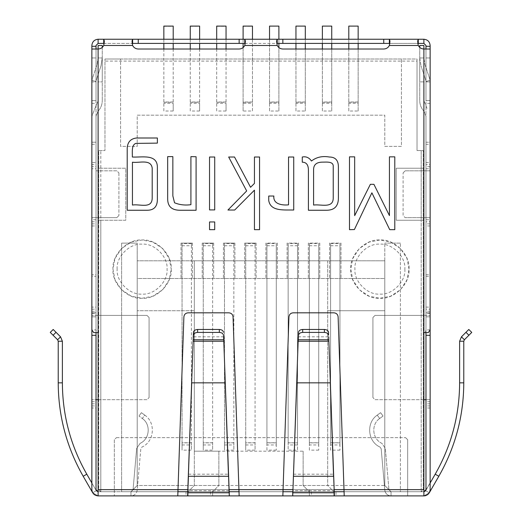 <?xml version="1.0" encoding="UTF-8"?>
<svg xmlns="http://www.w3.org/2000/svg" width="522" height="522" viewBox="0 0 522 522"><rect width="100%" height="100%" fill="white"/><g stroke="black" fill="none" stroke-linecap="round" stroke-linejoin="round"><path stroke-width="0.39" stroke-dasharray="2.61 1.96" d="M400.387 243.128L384.786 243.128L400.387 243.128L400.387 491.737L391.03 491.737L400.387 491.737L400.387 243.128M244.668 243.128L244.668 278.494L244.668 243.128L256.113 243.128L244.668 243.128M58.216 341.231L62.379 341.231L62.379 382.841L58.216 382.841L58.216 341.231L62.379 341.231L60.545 336.821L57.609 339.763L60.545 336.821L56.037 332.305L53.094 335.248L57.609 339.763L50.249 332.41L53.192 329.467L50.249 332.41L53.094 335.248L56.037 332.305L60.545 336.821L53.192 329.467L56.037 332.305L53.192 329.467L50.249 332.41L57.609 339.763L58.216 341.231L58.216 382.841L58.216 341.225L62.379 341.231L62.379 382.841C62.523 415.427 70.666 445.879 86.796 474.191L96.296 490.7L98.103 491.737L114.331 491.737L114.331 489.656L212.63 489.656L212.63 491.737L130.97 491.737L391.03 491.737L388.955 489.838L385.327 448.391L381.863 443.328C372.206 439.119 370.914 424.321 379.69 418.494L377.236 415.134C365.955 422.624 367.618 441.651 380.029 447.067C367.618 441.651 365.955 422.624 377.236 415.134L379.69 418.494L383.05 416.041L380.597 412.68L377.236 415.134L380.597 412.68L383.05 416.041L379.69 418.494C370.914 424.321 372.206 439.119 381.863 443.328L385.327 448.391L388.955 489.838L391.03 491.737L384.786 485.499L391.03 491.737L384.786 485.499L384.786 278.494L384.786 485.499L137.214 485.499L137.214 278.494L137.214 485.499L130.97 491.737L391.03 491.737L121.613 491.737L130.97 491.737L137.214 485.499L130.97 491.737L137.214 485.499L218.868 485.499L212.63 491.737L218.868 485.499L218.868 451.171L218.868 485.499M303.132 451.171L303.132 485.499L309.37 491.737L303.132 485.499L303.132 451.171L194.321 451.171L194.321 485.499L188.083 491.737L194.321 485.499L194.321 260.811L384.786 260.811L384.786 243.128L384.786 278.494L137.214 278.494L137.214 243.128L121.613 243.128L137.214 243.128L137.214 310.74L194.321 310.74L137.214 310.74L137.214 485.499L137.214 260.811L137.214 278.494L384.786 278.494L384.786 260.811L384.786 310.74L327.679 310.74L384.786 310.74L384.786 485.499L391.03 491.737L391.03 495.9L130.97 495.9C134.493 495.58 136.562 493.681 137.188 490.204L140.816 448.75L141.971 447.067C154.381 441.651 156.045 422.624 144.764 415.134L141.403 412.68L144.764 415.134L142.31 418.494L138.95 416.041L142.31 418.494L144.764 415.134C156.045 422.624 154.381 441.651 141.971 447.067L140.816 448.75L137.188 490.204C136.562 493.681 134.493 495.58 130.97 495.9L212.63 495.9L212.63 491.737L114.331 491.737L114.331 495.9L114.331 439.726L116.406 437.645L114.331 439.726L114.331 489.656L407.669 489.656L407.669 439.726L405.594 437.645L407.669 439.726L407.669 495.9L407.669 489.656L212.63 489.656L212.63 495.9M181.01 243.128L181.01 278.494L181.01 243.128L192.448 243.128L181.01 243.128M192.448 243.128L192.448 278.494L192.448 243.128M202.229 243.128L202.229 278.494L202.229 243.128L213.668 243.128L202.229 243.128M213.668 243.128L213.668 278.494L213.668 243.128M223.449 243.128L223.449 278.494L223.449 243.128L234.893 243.128L223.449 243.128M234.893 243.128L234.893 278.494L234.893 243.128M256.113 243.128L256.113 278.494L256.113 243.128M265.887 243.128L265.887 278.494L265.887 243.128L277.332 243.128L277.332 278.494L277.332 243.128L265.887 243.128M287.107 243.128L287.107 278.494L287.107 243.128L298.551 243.128L298.551 278.494L298.551 243.128L287.107 243.128M308.332 243.128L308.332 278.494L308.332 243.128L319.771 243.128L319.771 278.494L319.771 243.128L308.332 243.128M329.552 243.128L329.552 278.494L329.552 243.128L340.99 243.128L340.99 278.494L340.99 243.128L329.552 243.128M339.952 450.127L330.589 450.127L330.589 442.852L339.952 442.852L339.952 450.127L339.952 444.966L330.589 444.966L330.589 450.127M318.733 450.127L309.37 450.127L309.37 442.852L318.733 442.852L318.733 450.127L318.733 444.966L309.37 444.966L309.37 450.127M288.151 442.852L297.514 442.852L297.514 450.127L288.151 450.127L288.151 442.773L297.514 442.852M276.288 450.127L266.931 450.127L266.931 442.852L276.288 442.852L276.288 450.127L276.288 444.966L266.931 444.966L266.931 450.127M224.486 442.852L224.486 450.127L233.849 450.127L233.849 442.852L224.486 442.852L224.486 243.539L224.486 450.127M182.047 442.852L182.047 450.127L191.411 450.127L191.411 442.852L182.047 442.852L182.047 243.539L182.047 450.127M203.267 442.852L203.267 450.127L212.63 450.127L212.63 442.852L203.267 442.852L203.267 243.539L203.267 450.127M245.712 442.852L245.712 450.127L255.069 450.127L255.069 442.852L245.712 442.852L245.712 243.539L245.712 450.127M429.423 492.566L430.141 489.656L430.141 312.822L430.141 316.841L430.141 312.822L425.978 312.822L430.141 312.822L430.141 489.656C429.743 493.421 427.662 495.502 423.897 495.9L423.897 491.737L423.897 495.9L424.334 495.887L423.897 495.9L423.897 491.737L423.897 495.9C427.662 495.502 429.743 493.421 430.141 489.656L430.141 482.987L425.704 490.7L423.897 491.737L425.978 489.656L425.978 312.822L425.978 489.656L423.897 491.737L423.897 495.9L429.306 492.775L423.897 495.9L429.306 492.775L423.897 495.9L344.22 495.9L344.076 491.737L423.897 491.737L423.897 495.9L423.897 489.656L344.005 489.656L423.277 489.656L421.195 491.737L421.195 489.656L423.277 489.656L423.277 168.228L421.195 168.228L421.195 150.545L421.195 489.656L421.195 220.238L396.231 220.238L396.231 168.228L421.195 168.228L421.195 220.238L423.277 220.238L396.231 220.238L396.231 168.228L423.277 168.228L423.277 150.545L421.195 150.545L423.277 150.545L423.277 489.656L421.195 491.737L344.076 491.737L338.112 316.841C337.786 314.407 336.403 313.063 333.956 312.822L293.11 312.822C290.663 313.063 289.273 314.407 288.947 316.841L282.989 491.737L239.011 491.737L282.989 491.737L282.846 495.9M292.725 491.737L334.334 491.737L292.725 491.737L292.849 490.7L334.211 490.7M229.275 491.737L187.666 491.737L229.275 491.737M62.379 341.231L62.379 382.841C62.523 415.427 70.666 445.879 86.796 474.191L96.296 490.7L98.103 491.737L177.924 491.737L100.805 491.737L98.723 489.656L98.723 220.238L125.769 220.238L125.769 168.228L98.723 168.228L98.723 150.545L104.968 150.545L104.968 59.006L104.968 150.545L98.723 150.545L98.723 489.656L100.805 491.737L100.805 220.238L125.769 220.238L125.769 168.228L98.723 168.228L98.723 220.238L100.805 220.238L100.805 150.545L100.805 489.656L98.723 489.656L100.805 489.656L100.805 491.737L421.195 491.737L421.195 489.656L100.805 489.656L177.995 489.656L183.888 316.841C184.214 314.407 185.597 313.063 188.044 312.822L228.89 312.822C231.337 313.063 232.727 314.407 233.053 316.841L239.154 495.9M269.528 103.317L269.528 111.016L278.892 111.016L278.892 103.317L269.528 103.317L269.528 39.241M269.528 26.1L278.892 26.1M269.528 111.016L269.528 26.341M278.892 103.317L278.892 47.6M278.892 43.404L278.892 39.241M278.892 111.016L278.892 26.341M295.954 103.317L295.954 111.016L305.311 111.016L305.311 103.317L295.954 103.317L295.954 49.009M295.954 43.404L295.954 39.241M295.954 26.1L305.311 26.1M295.954 111.016L295.954 26.341M305.311 103.317L305.311 49.009M305.311 43.404L305.311 39.241M305.311 111.016L305.311 26.341M322.374 103.317L322.374 111.016L331.738 111.016L331.738 103.317L322.374 103.317L322.374 49.009M322.374 43.404L322.374 39.241M322.374 26.1L331.738 26.1M322.374 111.016L322.374 26.341M331.738 103.317L331.738 49.009M331.738 43.404L331.738 39.241M331.738 111.016L331.738 26.341M348.794 103.317L348.794 111.016L358.157 111.016L358.157 103.317L348.794 103.317L348.794 49.009M348.794 43.404L348.794 39.241M348.794 26.1L358.157 26.1M348.794 111.016L348.794 26.341M358.157 103.317L358.157 49.009M358.157 43.404L358.157 39.241M358.157 111.016L358.157 26.341M243.108 47.6L243.108 111.016L252.472 111.016L252.472 103.317L243.108 103.317M243.108 26.1L243.108 111.016M243.108 39.241L243.108 43.404M252.472 39.241L252.472 103.317M243.108 26.341L252.472 26.341L252.472 111.016M216.689 49.009L216.689 111.016L226.046 111.016L226.046 103.317L216.689 103.317M216.689 26.1L216.689 111.016M216.689 39.241L216.689 43.404M226.046 39.241L226.046 43.404M226.046 49.009L226.046 103.317M216.689 26.341L226.046 26.341L226.046 111.016M190.262 49.009L190.262 111.016L199.626 111.016L199.626 103.317L190.262 103.317M190.262 26.1L190.262 111.016M190.262 39.241L190.262 43.404M199.626 39.241L199.626 43.404M199.626 49.009L199.626 103.317M190.262 26.341L199.626 26.341L199.626 111.016M163.843 49.009L163.843 111.016L173.206 111.016L173.206 103.317L163.843 103.317M163.843 26.1L163.843 111.016M163.843 39.241L163.843 43.404M173.206 39.241L173.206 43.404M173.206 49.009L173.206 103.317M163.843 26.341L173.206 26.341L173.206 111.016M417.032 61.087L417.032 150.545L421.195 150.545L417.032 150.545L417.032 59.006L401.431 59.006L401.431 146.382L384.786 146.382L384.786 115.179L137.214 115.179L137.214 146.382L120.569 146.382L120.569 59.006L401.431 59.006L401.431 146.382L384.786 146.382L384.786 115.179L137.214 115.179L137.214 146.382L120.569 146.382L120.569 59.006L104.968 59.006L417.032 59.006L417.032 61.087L104.968 61.087M404.863 269.13C405.979 281.482 392.25 295.211 379.899 294.095C367.547 295.211 353.818 281.482 354.934 269.13C353.818 256.778 367.547 243.05 379.899 244.165C392.25 243.05 405.979 256.778 404.863 269.13M409.026 269.13L406.977 258.41L400.491 248.537L390.619 242.051L379.899 240.003L369.178 242.051L359.299 248.537L352.813 258.41L350.771 269.13L352.813 279.851L359.299 289.73L369.178 296.215L379.899 298.258L390.619 296.215L400.491 289.73L406.977 279.851L409.026 269.13C410.325 254.723 394.306 238.704 379.899 240.003C365.485 238.704 349.466 254.723 350.771 269.13C349.466 283.544 365.485 299.563 379.899 298.258C394.306 299.563 410.325 283.544 409.026 269.13M117.137 269.13C116.021 256.778 129.75 243.05 142.101 244.165C154.453 243.05 168.182 256.778 167.066 269.13C168.182 281.482 154.453 295.211 142.101 294.095C129.75 295.211 116.021 281.482 117.137 269.13M171.229 269.13C172.534 283.544 156.515 299.563 142.101 298.258C127.694 299.563 111.675 283.544 112.974 269.13C111.675 254.723 127.694 238.704 142.101 240.003C156.515 238.704 172.534 254.723 171.229 269.13L169.187 258.41L162.701 248.537L152.822 242.051L142.101 240.003L131.381 242.051L121.509 248.537L115.023 258.41L112.974 269.13L115.023 279.851L121.509 289.73L131.381 296.215L142.101 298.258L152.822 296.215L162.701 289.73L169.187 279.851L171.229 269.13M303.132 485.499L327.679 485.499L333.917 491.737L327.679 485.499L384.786 485.499L384.786 260.811L137.214 260.811L194.321 260.811L194.321 451.171L218.868 451.171M327.679 260.811L327.679 485.499L327.679 260.811M121.613 243.128L121.613 491.737L121.613 243.128M309.37 243.539L318.733 243.539L318.733 245.732L309.37 245.732L309.37 243.539L309.37 442.852M318.733 243.539L318.733 442.852M318.733 245.732L318.733 444.966M309.37 245.732L309.37 444.966M330.589 243.539L339.952 243.539L339.952 245.732L330.589 245.732L330.589 243.539L330.589 442.852M339.952 243.539L339.952 442.852M339.952 245.732L339.952 444.966M330.589 245.732L330.589 444.966M245.712 245.732L255.069 245.732L255.069 243.539L255.069 442.852M255.069 245.732L255.069 450.127M255.069 243.539L245.712 243.539M266.931 243.539L276.288 243.539L276.288 245.732L266.931 245.732L266.931 243.539L266.931 442.852M276.288 243.539L276.288 442.852M276.288 245.732L276.288 444.966M266.931 245.732L266.931 444.966M288.151 245.732L288.151 243.539L297.514 243.539L297.514 245.732L288.151 245.732L288.151 450.127M297.514 245.732L297.514 450.127M288.151 243.539L288.151 442.773M297.514 243.539L297.514 442.773M224.486 245.732L233.849 245.732L233.849 243.539L233.849 442.852M233.849 245.732L233.849 450.127M233.849 243.539L224.486 243.539M203.267 245.732L212.63 245.732L212.63 243.539L212.63 442.852M212.63 245.732L212.63 450.127M212.63 243.539L203.267 243.539M182.047 245.732L191.411 245.732L191.411 243.539L191.411 442.852M191.411 245.732L191.411 450.127M191.411 243.539L182.047 243.539M174.537 202.771C179.529 204.839 184.99 205.479 190.915 204.683L190.915 156.626L196.089 156.737L196.089 210.255L179.999 210.255C171.784 210.235 167.673 206.444 167.673 198.889L167.673 156.626L172.847 156.626M268.739 200.572L268.739 196.018L273.861 196.018C272.967 203.932 281.626 205.511 288.542 204.852L288.542 157.018L293.723 157.018L293.723 210.027M302.277 162.198L302.277 157.018C306.036 156.248 309.096 157.579 311.445 161.017C316.482 157.122 322.446 155.791 329.343 157.018C335.372 157.031 338.393 160.332 338.4 166.923L338.4 197.988C338.4 206.125 334.465 210.216 326.583 210.255L308.411 210.255M313.585 169.683L313.585 205.074M425.978 274.742L430.141 274.742L430.141 329.871L425.978 329.871L425.978 49.009L425.978 329.871L425.371 332.586L423.897 332.586L423.897 49.009L425.978 49.009L425.978 100.615L425.978 45.486L423.897 43.404L98.103 43.404L96.022 45.486L96.022 100.615L96.022 49.009L98.103 49.009L98.103 100.615L91.859 116.217L91.859 166.668L96.022 166.668L96.022 164.587L91.859 164.587M91.859 405.92L96.022 405.92L96.022 399.682L91.859 399.682L98.103 399.682L98.103 315.418L91.859 315.418L96.022 315.418L96.022 309.181L91.859 309.181L91.859 408.002L96.022 408.002L96.022 489.656L96.022 316.841L96.022 489.656L98.103 491.737L98.103 495.9C94.338 495.502 92.257 493.421 91.859 489.656C92.257 493.421 94.338 495.502 98.103 495.9L98.103 491.737L98.103 495.9C94.338 495.502 92.257 493.421 91.859 489.656L91.859 312.822L96.022 312.822L91.859 312.822L96.022 312.822L91.859 312.822L91.859 489.656L91.859 482.987L96.296 490.7L92.694 492.775L98.103 495.9L98.103 491.737L96.296 490.7L92.694 492.775L98.103 495.9L98.103 491.737L96.022 489.656L96.022 312.822L96.022 489.656L98.103 491.737L98.103 332.586L96.629 332.586L96.022 329.871L96.022 49.009L96.022 329.871L91.859 329.871L91.859 274.742L96.022 274.742M93.686 332.586L96.629 332.586M389.986 41.068L389.986 44.011L389.366 45.486L418.279 45.486L417.868 43.509M389.366 43.404L418.279 43.404M389.986 44.011L389.777 43.509M244.779 43.404L277.221 43.404M132.223 43.509L132.634 45.486C133.834 47.724 135.713 48.905 138.252 49.009L239.154 49.009C241.699 48.905 243.572 47.724 244.779 45.486L245.19 43.509M276.81 43.509L277.221 45.486C278.428 47.724 280.301 48.905 282.846 49.009L383.748 49.009C386.287 48.905 388.166 47.724 389.366 45.486M380.029 447.067L381.184 448.75L384.812 490.204C385.438 493.681 387.507 495.58 391.03 495.9L391.03 491.737L391.03 495.9C387.507 495.58 385.438 493.681 384.812 490.204L381.184 448.75L380.029 447.067M127.211 210.255L127.211 148.072M132.334 157.018C141.201 157.624 157.122 153.533 157.376 166.923M157.376 137.997L157.376 143.119L135.824 143.4M132.444 162.198L132.444 205.074C139.387 203.691 152.196 209.4 152.196 197.929L152.196 168.051C150.865 158.695 138.924 163.288 132.444 162.198M209.537 209.916L209.537 157.018L214.718 157.018L214.718 209.916L209.537 209.916M209.537 229.667L209.537 221.954L214.718 221.954L214.718 229.667L209.537 229.667M234.691 210.027L227.938 210.027L246.678 190.954L228.669 157.018L234.522 157.018L250.56 187.294L254.442 183.411L254.442 157.018L259.565 157.018L259.565 229.667L254.442 229.667L254.442 190.165L234.691 210.027M349.486 229.667L349.486 156.848L354.666 156.848L354.666 215.658L370.366 184.312L373.909 184.312L389.438 215.599L389.438 156.848L394.789 156.848L394.789 229.667L389.719 229.667L371.886 192.807L354.386 229.556L349.486 229.667M141.403 412.68L138.95 416.041L141.403 412.68M140.137 443.328C149.794 439.119 151.086 424.321 142.31 418.494C151.086 424.321 149.794 439.119 140.137 443.328L136.673 448.391L140.137 443.328M133.045 489.838L136.673 448.391L133.045 489.838L130.97 491.737L133.045 489.838M130.97 491.737L130.97 495.9L130.97 491.737M188.083 491.737L188.083 495.9L188.083 491.737M311.451 491.737L311.451 495.9L309.37 495.9L309.37 491.737L333.917 491.737L333.917 495.9L333.917 491.737L335.998 491.737L335.998 495.9L391.03 495.9L391.03 491.737L335.998 491.737M311.451 495.9L333.917 495.9M309.37 495.9L309.37 489.656L309.37 491.737L423.897 491.737M97.046 64.506L98.103 57.968L102.26 57.968L102.26 81.889L102.26 57.968L100.994 65.818L102.26 57.968L98.103 57.968L102.26 57.968L98.103 57.968L98.103 81.889L102.26 81.889L98.103 81.889L98.103 57.968L97.046 64.506L91.859 80.166L97.046 64.506M95.807 81.478L100.994 65.818L95.807 81.478L91.859 80.166L95.807 81.478M424.954 64.506L430.141 80.166L426.193 81.478L421.006 65.818L426.193 81.478L430.141 80.166L424.954 64.506L423.897 57.968L424.954 64.506M419.74 57.968L421.006 65.818L419.74 57.968L419.74 81.889L419.74 57.968L423.897 57.968L419.74 57.968L423.897 57.968L423.897 81.889L419.74 81.889L423.897 81.889L423.897 57.968L419.74 57.968M91.859 57.968L91.859 81.889L96.022 81.889L96.022 57.968L96.022 81.889L91.859 81.889L91.859 57.968L96.022 57.968L91.859 57.968M425.978 81.889L425.978 57.968L425.978 81.889L430.141 81.889L430.141 57.968L425.978 57.968L430.141 57.968L430.141 81.889L425.978 81.889M430.141 274.742L430.141 49.009L430.141 100.615L425.978 100.615L430.141 100.615L430.141 45.486M430.141 103.33L425.978 103.33M425.978 49.009L430.141 49.009M425.371 332.586L428.314 332.586M96.022 49.009L91.859 49.009L91.859 274.742M91.859 103.33L96.022 103.33M91.859 45.486L91.859 49.009M91.859 100.615L96.022 100.615L91.859 100.615M98.103 39.241L389.366 39.241M418.279 39.241L423.897 39.241M103.721 43.404L132.634 43.404M98.103 332.586L98.103 49.009C100.642 48.905 102.521 47.724 103.721 45.486L104.132 43.509M418.279 45.486C419.479 47.724 421.358 48.905 423.897 49.009L423.897 100.615L423.897 45.486L419.74 45.486L419.74 100.615C419.799 104.72 421.221 108.276 424.008 111.284C421.221 108.276 419.799 104.72 419.74 100.615L419.74 47.424M328.86 341.231L330.276 382.841L296.783 382.841L298.206 341.231L328.86 341.231M191.724 382.841L193.14 341.231L223.794 341.231L225.217 382.841L191.724 382.841M177.78 495.9L177.995 489.656L98.103 489.656M58.216 382.841C58.366 416.171 66.692 447.315 83.187 476.273L92.694 492.775L83.187 476.273L92.694 492.775L96.296 490.7L86.796 474.191L83.187 476.273C66.692 447.315 58.366 416.171 58.216 382.841L62.379 382.841L58.216 382.841M57.609 339.763L60.545 336.821M91.859 408.002L91.859 489.656C92.257 493.421 94.338 495.502 98.103 495.9L92.694 492.775L98.103 495.9L187.666 495.9M96.296 490.7L92.694 492.775M91.859 489.656L91.859 335.3M468.808 329.467L465.963 332.305L468.808 329.467L471.751 332.41L468.906 335.248L471.751 332.41L468.808 329.467L461.455 336.821L465.963 332.305L468.906 335.248L471.751 332.41L468.808 329.467M468.906 335.248L464.391 339.763L461.455 336.821L465.963 332.305L468.906 335.248L464.391 339.763L468.906 335.248L465.963 332.305M425.965 489.877L435.204 474.191L425.704 490.7L429.306 492.775L438.813 476.273C455.308 447.315 463.634 416.171 463.784 382.841L463.784 341.231L464.391 339.763L461.455 336.821L459.621 341.231L459.621 382.841L459.621 341.231L463.784 341.231L459.621 341.231L459.621 382.841L463.784 382.841L463.784 341.231L459.621 341.231M429.306 492.775L425.691 490.719L435.204 474.191C451.334 445.879 459.477 415.427 459.621 382.841L463.784 382.841C463.634 416.171 455.308 447.315 438.813 476.273L429.306 492.775L438.813 476.273L435.204 474.191C451.334 445.879 459.477 415.427 459.621 382.841L463.784 382.841L463.784 341.231M425.978 312.822L430.141 312.822L425.978 312.822M464.391 339.763L461.455 336.821M425.665 490.765L424.967 491.443M424.908 491.483L424.118 491.731M430.141 335.3L430.141 316.841L425.978 316.841L430.141 316.841L425.978 316.841L425.978 489.656L425.978 316.841L430.141 316.841L430.128 490.093M427.59 494.693L426.807 495.182L427.59 494.693M424.81 495.835L425.247 495.75M425.273 495.75L425.978 495.541M102.26 47.424L102.26 100.615L102.26 45.486L98.103 45.486L98.103 100.615L91.859 116.217L91.859 276.327L96.022 276.327L96.022 116.217L97.992 111.284C100.779 108.276 102.201 104.72 102.26 100.615C102.201 104.72 100.779 108.276 97.992 111.284L96.022 116.217L96.022 142.225L91.859 142.225L96.022 142.225L96.022 162.505L91.859 162.505M96.022 164.587L96.022 162.505M91.859 223.879L96.022 223.879L96.022 217.641L116.824 217.641L118.905 215.56L116.824 217.641L98.103 217.641L98.103 170.831L96.022 170.831L96.022 168.75L91.859 168.75L91.859 309.181M96.022 170.831L116.824 170.831L118.905 172.912L116.824 170.831L98.103 170.831L98.103 217.641L91.859 217.641L96.022 217.641L96.022 170.831M91.859 225.961L96.022 225.961L96.022 223.879M96.022 309.181L96.022 307.099L91.859 307.099M98.103 399.682L146.989 399.682L149.07 397.601L146.989 399.682L98.103 399.682L98.103 315.418L146.989 315.418L149.07 317.5L146.989 315.418L96.022 315.418L96.022 399.682M96.022 408.002L96.022 405.92M430.141 144.307L430.141 142.225L425.978 142.225L425.978 164.587L430.141 164.587L430.141 144.307L425.978 144.307M425.978 164.587L425.978 170.831L430.141 170.831L430.141 164.587M403.095 172.912L405.176 170.831L403.095 172.912L403.095 215.56L405.176 217.641L403.095 215.56L403.095 172.912M430.141 219.723L430.141 170.831L423.897 170.831L425.978 170.831L425.978 217.641L430.141 217.641L423.897 217.641L425.978 217.641L425.978 219.723L430.141 219.723L430.141 221.798L425.978 221.798L425.978 309.181L430.141 309.181L430.141 223.879L425.978 223.879M430.141 223.879L430.141 221.798M425.978 309.181L425.978 315.418L423.897 315.418L423.897 399.682L430.141 399.682L425.978 399.682L425.978 489.656M423.897 495.9C427.662 495.502 429.743 493.421 430.141 489.656L430.141 309.181M423.897 399.682L375.011 399.682L372.93 397.601L375.011 399.682L423.897 399.682L423.897 315.418L375.011 315.418L372.93 317.5L375.011 315.418L430.141 315.418L425.978 315.418L425.978 399.682M430.141 405.92L425.978 405.92M405.176 170.831L423.897 170.831L423.897 217.641L405.176 217.641L423.897 217.641L423.897 170.831L405.176 170.831M425.978 221.798L425.978 219.723M372.93 397.601L372.93 317.5L372.93 397.601M118.905 172.912L118.905 215.56L118.905 172.912M91.859 168.75L91.859 166.668M96.022 168.75L96.022 166.668M149.07 317.5L149.07 397.601L149.07 317.5M96.022 332.586L96.022 276.327M427.022 108.419L423.897 100.615L427.022 108.419M425.978 276.327L430.141 276.327L430.141 116.217L430.141 142.225L425.978 142.225L425.978 116.217L424.008 111.284L425.978 116.217L425.978 332.586M96.022 225.961L96.022 307.099M116.406 437.645L405.594 437.645L116.406 437.645M423.897 489.656L423.897 332.586M278.892 102.012L269.528 102.012M269.528 102.253L278.892 102.253M305.311 102.012L295.954 102.012M295.954 102.253L305.311 102.253M331.738 102.012L322.374 102.012M322.374 102.253L331.738 102.253M358.157 102.012L348.794 102.012M348.794 102.253L358.157 102.253M252.472 102.012L243.108 102.012M243.108 102.253L252.472 102.253M226.046 102.012L216.689 102.012M216.689 102.253L226.046 102.253M199.626 102.012L190.262 102.012M190.262 102.253L199.626 102.253M173.206 102.012L163.843 102.012M163.843 102.253L173.206 102.253M334.171 489.656L292.894 489.656M283.055 489.656L238.945 489.656L283.055 489.656M229.106 489.656L187.829 489.656M309.37 442.773L318.733 442.773M330.589 442.773L339.952 442.773M255.069 442.773L245.712 442.773M245.712 444.966L255.069 444.966M266.931 442.773L276.288 442.773M297.514 444.966L288.151 444.966M233.849 442.773L224.486 442.773M224.486 444.966L233.849 444.966M212.63 442.773L203.267 442.773M203.267 444.966L212.63 444.966M191.411 442.773L182.047 442.773M182.047 444.966L191.411 444.966M244.779 45.486L277.221 45.486M186.002 491.737L186.002 495.9M210.549 491.737L210.549 495.9M103.721 45.486L132.634 45.486M298.297 336.821L328.769 336.821M293.501 474.191L333.565 474.191M223.703 336.821L193.231 336.821M188.435 474.191L228.499 474.191M229.151 490.7L187.79 490.7M96.022 316.841L91.859 316.841L96.022 316.841M56.037 332.305L53.094 335.248M86.796 474.191L83.187 476.273L86.796 474.191M435.204 474.191L438.813 476.273L435.204 474.191M91.859 144.307L96.022 144.307M96.022 219.723L91.859 219.723M91.859 221.798L96.022 221.798M91.859 311.262L96.022 311.262M91.859 313.344L96.022 313.344M91.859 401.757L96.022 401.757M91.859 403.839L96.022 403.839M430.141 166.668L425.978 166.668M425.978 162.505L430.141 162.505M425.978 168.75L430.141 168.75M430.141 225.961L425.978 225.961M430.141 311.262L425.978 311.262M425.978 307.099L430.141 307.099M430.141 313.344L425.978 313.344M430.141 401.757L425.978 401.757M430.141 408.002L425.978 408.002M430.141 403.839L425.978 403.839M417.659 44.011L417.659 41.068M245.399 41.068L245.399 44.011M276.601 41.068L276.601 44.011M104.341 41.068L104.341 44.011M132.014 41.068L132.014 44.011"/><path stroke-width="0.78" d="M298.512 335.248L298.512 332.305C298.838 330.583 300.228 329.636 302.669 329.467L302.669 332.41C300.228 332.579 298.838 333.525 298.512 335.248L298.206 341.231L328.86 341.231L334.211 490.7L334.334 491.737L344.076 491.737L334.334 491.737L334.334 495.9L282.846 495.9L288.947 316.841C289.273 314.407 290.663 313.063 293.11 312.822L333.956 312.822C336.403 313.063 337.786 314.407 338.112 316.841L344.005 489.656L334.171 489.656M292.725 491.737L282.989 491.737L292.725 491.737L292.725 495.9L292.849 492.775L334.211 492.775L334.334 495.9L344.22 495.9L344.005 489.656L423.897 489.656L423.897 49.009C421.358 48.905 419.479 47.724 418.279 45.486L417.659 41.068L418.279 39.241L423.897 39.241C427.662 39.639 429.743 41.721 430.141 45.486L430.141 329.871L428.314 332.586L423.897 332.586M188.083 495.9L229.275 495.9L229.275 491.737L239.011 491.737L229.275 491.737L229.151 490.7L223.794 341.231L193.14 341.231L193.453 335.248C193.779 333.525 195.163 332.579 197.61 332.41L219.331 332.41C221.772 332.579 223.162 333.525 223.488 335.248L223.703 339.763L223.488 335.248M98.103 332.586L93.686 332.586L91.859 329.871L91.859 49.009L98.103 49.009L98.103 495.9C94.338 495.502 92.257 493.421 91.859 489.656C92.257 493.421 94.338 495.502 98.103 495.9L187.666 495.9L187.666 491.737L177.924 491.737L187.666 491.737L187.79 490.7L193.453 332.305C193.779 330.583 195.163 329.636 197.61 329.467L219.331 329.467C221.772 329.636 223.162 330.583 223.488 332.305M269.528 39.241L269.528 26.1L278.892 26.1L278.892 39.241M278.892 47.6L278.892 43.404M295.954 49.009L295.954 43.404M295.954 39.241L295.954 26.1L305.311 26.1L305.311 39.241M305.311 49.009L305.311 43.404M322.374 49.009L322.374 43.404M322.374 39.241L322.374 26.1L331.738 26.1L331.738 39.241M331.738 49.009L331.738 43.404M348.794 49.009L348.794 43.404M348.794 39.241L348.794 26.1L358.157 26.1L358.157 39.241M358.157 49.009L358.157 43.404M252.472 39.241L252.472 26.1L243.108 26.1L243.108 39.241M243.108 43.404L243.108 47.6M226.046 39.241L226.046 26.1L216.689 26.1L216.689 39.241M216.689 43.404L216.689 49.009M226.046 43.404L226.046 49.009M199.626 39.241L199.626 26.1L190.262 26.1L190.262 39.241M190.262 43.404L190.262 49.009M199.626 43.404L199.626 49.009M173.206 39.241L173.206 26.1L163.843 26.1L163.843 39.241M163.843 43.404L163.843 49.009M173.206 43.404L173.206 49.009M172.847 156.626L172.847 195.9L174.537 202.771C179.529 204.839 184.99 205.479 190.915 204.683L190.915 156.626L196.089 156.737L196.089 210.255L179.999 210.255C171.784 210.235 167.673 206.444 167.673 198.889L167.673 156.626L172.847 156.626L172.847 195.9L174.537 202.771M273.861 196.018C272.967 203.932 281.626 205.511 288.542 204.852L288.542 157.018L293.723 157.018L293.723 210.027C284.151 209.759 270.637 211.658 268.739 200.572L268.739 196.018L273.861 196.018M308.411 210.255L308.411 170.302C308.417 164.9 306.375 162.198 302.277 162.198L302.277 157.018C306.036 156.248 309.096 157.579 311.445 161.017C316.482 157.122 322.446 155.791 329.343 157.018C335.372 157.031 338.393 160.332 338.4 166.923L338.4 197.988C338.4 206.125 334.465 210.216 326.583 210.255L308.411 210.255L308.411 170.302C308.417 164.9 306.375 162.198 302.277 162.198M313.585 205.074C320.286 203.926 333.153 208.917 333.225 198.151L333.225 166.642C333.702 161.148 326.315 162.166 322.531 162.14C316.567 162.146 313.585 164.665 313.585 169.683L313.585 205.074C320.286 203.926 333.153 208.917 333.225 198.151L333.225 166.642C333.702 161.148 326.315 162.166 322.531 162.14C316.567 162.146 313.585 164.665 313.585 169.683M430.141 49.009L423.897 49.009L423.897 45.486L419.74 45.486L419.74 47.424M417.868 43.509L418.279 43.404L418.279 39.241L389.366 39.241L418.279 39.241M389.777 43.509L389.366 43.404L389.366 39.241L389.986 41.068L389.366 45.486L418.279 45.486M245.19 43.509L244.779 43.404L244.779 39.241L277.221 39.241L276.601 41.068L277.221 45.486C278.428 47.724 280.301 48.905 282.846 49.009L383.748 49.009C386.287 48.905 388.166 47.724 389.366 45.486M277.221 43.404L383.748 43.404L383.748 39.241L277.221 39.241L277.221 43.404L276.81 43.509M244.779 45.486L245.399 41.068L244.779 39.241L132.634 39.241L132.014 41.068L132.634 45.486C133.834 47.724 135.713 48.905 138.252 49.009L239.154 49.009C241.699 48.905 243.572 47.724 244.779 45.486L277.221 45.486M229.151 490.7L229.275 495.9L239.154 495.9L233.053 316.841C232.727 314.407 231.337 313.063 228.89 312.822L188.044 312.822C185.597 313.063 184.214 314.407 183.888 316.841L177.78 495.9M102.26 47.424L102.26 45.486L98.103 45.486L98.103 49.009C100.642 48.905 102.521 47.724 103.721 45.486L104.341 41.068L103.721 39.241L98.103 39.241C94.338 39.639 92.257 41.721 91.859 45.486L91.859 49.009M214.718 229.667L209.537 229.667L209.537 221.954L214.718 221.954L214.718 229.667M354.386 229.556L349.486 229.667L349.486 156.848L354.666 156.848L354.666 215.658L370.366 184.312L373.909 184.312L389.438 215.599L389.438 156.848L394.789 156.848L394.789 229.667L389.719 229.667L371.886 192.807L354.386 229.556M254.442 190.165L234.691 210.027L227.938 210.027L246.678 190.954L228.669 157.018L234.522 157.018L250.56 187.294L254.442 183.411L254.442 157.018L259.565 157.018L259.565 229.667L254.442 229.667L254.442 190.165M214.718 209.916L209.537 209.916L209.537 157.018L214.718 157.018L214.718 209.916M157.376 166.923L157.376 199.339C157.376 206.575 153.997 210.216 147.25 210.255L127.211 210.255L127.211 148.072C127.616 141.984 130.748 138.624 136.614 137.997L157.376 137.997L157.376 143.119L135.824 143.4C131.211 144.999 132.503 152.829 132.334 157.018C141.201 157.624 157.122 153.533 157.376 166.923L157.376 199.339C157.376 206.575 153.997 210.216 147.25 210.255L127.211 210.255M132.444 205.074C139.387 203.691 152.196 209.4 152.196 197.929L152.196 168.051C150.865 158.695 138.924 163.288 132.444 162.198L132.444 205.074M135.824 143.4C131.211 144.999 132.503 152.829 132.334 157.018M127.211 148.072C127.616 141.984 130.748 138.624 136.614 137.997L157.376 137.997M293.723 210.027C284.151 209.759 270.637 211.658 268.739 200.572M335.998 495.9L333.917 495.9M418.279 43.404L423.897 43.404L425.978 45.486L425.978 49.009M425.978 46.301L430.141 46.301M423.897 43.404L423.897 39.241C427.662 39.639 429.743 41.721 430.141 45.486M96.022 49.009L96.022 45.486L98.103 43.404L103.721 43.404L103.721 39.241L132.634 39.241L132.634 43.404L132.223 43.509M96.022 46.301L91.859 46.301M98.103 43.404L98.103 39.241C94.338 39.639 92.257 41.721 91.859 45.486M244.779 43.404L132.634 43.404M383.748 39.241L389.366 39.241M383.748 43.404L389.366 43.404M104.132 43.509L103.721 43.404M302.669 329.467L324.39 329.467C326.837 329.636 328.221 330.583 328.547 332.305L328.547 335.248C328.221 333.525 326.837 332.579 324.39 332.41L302.669 332.41M298.512 332.305L298.297 339.763L328.769 339.763L328.86 341.231L328.769 336.821M293.501 474.191L293.501 476.273L333.565 476.273L330.276 382.841L296.783 382.841L292.849 492.775L298.297 336.821M334.211 490.7L333.565 474.191M223.703 336.821L223.794 341.231L223.703 339.763L193.231 339.763L193.231 336.821M188.435 474.191L191.724 382.841L225.217 382.841L228.499 476.273L188.435 476.273L187.666 495.9L212.63 495.9M187.79 490.7L187.79 492.775L229.151 492.775L228.499 474.191M57.609 339.763L58.216 341.231L57.609 339.763L50.249 332.41L53.192 329.467L60.545 336.821L62.379 341.231L60.545 336.821L62.379 341.231L58.216 341.231L57.609 339.763L60.545 336.821M96.296 490.7L98.103 491.737L96.296 490.7L96.022 489.656L96.296 490.7L98.103 491.737L96.022 489.656L96.022 332.586M91.859 489.656L91.859 335.3L91.859 482.987L86.796 474.191C70.666 445.879 62.523 415.427 62.379 382.841L62.379 341.231M92.694 492.775L83.187 476.273C66.692 447.315 58.366 416.171 58.216 382.841L58.216 341.231M86.796 474.191C70.666 445.879 62.523 415.427 62.379 382.841L58.216 382.841C58.366 416.171 66.692 447.315 83.187 476.273L86.796 474.191M464.391 339.763L463.784 341.231L464.391 339.763L461.455 336.821L459.621 341.231L461.455 336.821L465.963 332.305L468.808 329.467L471.751 332.41L464.391 339.763L463.784 341.231L459.621 341.231L461.455 336.821M425.691 490.719L423.897 491.737L425.704 490.7L423.897 491.737L425.978 489.662L423.897 491.737L425.978 489.656L425.978 335.3L430.141 335.3L430.141 482.987L435.204 474.191L438.813 476.273L429.306 492.775M463.784 341.231L463.784 382.841C463.634 416.171 455.308 447.315 438.813 476.273C455.308 447.315 463.634 416.171 463.784 382.841L459.621 382.841C459.477 415.427 451.334 445.879 435.204 474.191C451.334 445.879 459.477 415.427 459.621 382.841L459.621 341.231M430.128 490.093L429.423 492.566M425.978 495.541L424.81 495.835M423.897 399.682L425.978 399.682M96.022 399.682L98.103 399.682M91.859 276.327L91.859 335.3L96.022 335.3M430.141 276.327L430.141 489.656C429.743 493.421 427.662 495.502 423.897 495.9L423.897 489.656M425.978 332.586L425.978 335.3M239.154 495.9L282.846 495.9M309.37 495.9L423.897 495.9M292.894 489.656L229.106 489.656M187.829 489.656L98.103 489.656M103.721 45.486L132.634 45.486M282.846 43.404L282.846 39.241M239.154 43.404L239.154 39.241M138.252 43.404L138.252 39.241M324.39 329.467L324.39 332.41M328.547 335.248L328.547 332.305M193.453 332.305L193.453 335.248M197.61 329.467L197.61 332.41M219.331 329.467L219.331 332.41M53.094 335.248L56.037 332.305M465.963 332.305L468.906 335.248"/></g></svg>
